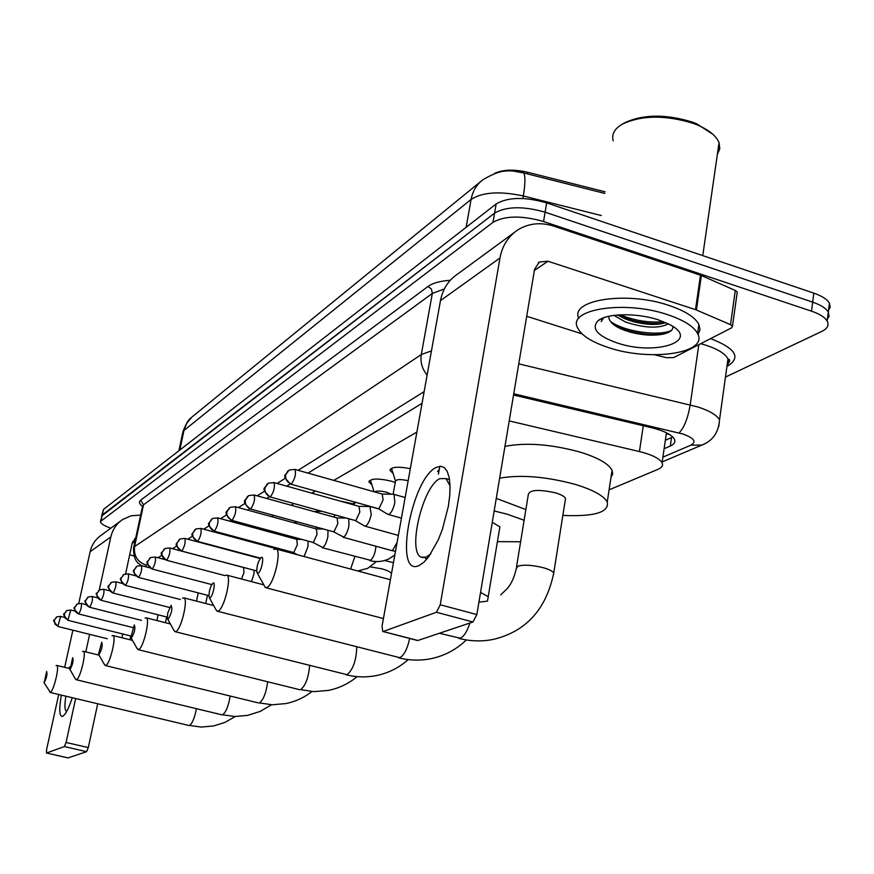 <?xml version="1.0" encoding="UTF-8"?>
<svg xmlns="http://www.w3.org/2000/svg" width="874" height="874" viewBox="0 0 874 874"><rect width="100%" height="100%" fill="white"/><g stroke="black" fill="none" stroke-linecap="round" stroke-linejoin="round"><path stroke-width="1.31" d="M412.222 458.085L412.419 457.004M393.103 473.402L390.055 470.441C390.962 466.902 397.725 466.301 410.332 468.65M371.898 484.852L368.981 482.011C370.478 478.417 377.852 478.122 391.093 481.104L395.245 482.514M340.15 501.075L353.948 504.003M314.006 511.563L321.774 511.268M294.625 522.313L295.871 521.45M280.412 534.429L278.522 533.053M667.168 433.133L666.097 435.121M605.103 191.81L527.47 172.222C513.704 169.141 502.692 169.556 494.433 173.478M416.898 432.04L333.792 480.394M315.448 491.057L311.832 493.165M293.959 503.566L291.097 505.227M273.671 515.365L271.486 516.632M254.487 526.519L252.914 527.437M236.319 537.095L235.303 537.685M609.102 489.822L658.078 469.305C662 467.612 663.333 465.438 662.066 462.761C659.4 458.391 651.851 454.655 639.429 451.552L509.225 420.929M100.521 521.166L102.302 514.939L494.564 213.136C506.407 206.308 523.253 205.991 545.114 212.185L812.656 302.131C820.817 304.95 826.028 308.282 828.301 312.116L829.065 316.355L826.596 320.19M601.323 215.539L523.308 195.973C525.34 183.518 525.449 175.838 523.646 172.943L523.417 172.681C513.978 170.354 505.511 170.255 498.027 172.386M101.734 515.638L103.514 509.411L496.17 203.937C508.012 197.032 524.837 196.683 546.665 202.877L813.803 293.129C821.953 295.958 827.165 299.312 829.426 303.18L830.191 307.419L827.765 311.275M110.801 528.202C104.093 525.787 100.63 523.581 100.434 521.57L492.958 222.346C504.801 215.616 521.669 215.332 543.552 221.504L811.498 311.166C819.67 313.974 824.892 317.284 827.175 321.086C829.262 325.172 827.46 328.613 821.768 331.421L725.464 377.076M101.646 516.053L494.564 213.136C506.407 206.308 523.253 205.991 545.114 212.185L812.656 302.131C820.817 304.95 826.028 308.282 828.301 312.116L829.426 303.18M664.109 448.733L670.314 446.035C674.324 444.243 675.678 441.949 674.4 439.163C671.735 434.684 664.251 430.893 651.938 427.801L513.551 395.004M422.044 403.318L307.998 473.107M290.223 483.978L286.694 486.141M269.389 496.738L266.581 498.442M249.713 508.777L247.571 510.077M231.118 520.15L229.567 521.101M213.507 530.922L212.491 531.545M670.314 446.035L671.549 437.535L665.343 440.278M72.258 697.714C69.745 705.405 67.309 710.912 64.938 714.244L62.644 716.396C59.334 716.713 58.897 709.612 61.333 695.103M68.97 668.381L69.603 666.906M65.845 696.185C64.436 705.416 64.676 710.486 66.566 711.392L66.697 711.414M120.383 521.188L101.668 534.899C95.67 538.941 91.825 544.557 90.131 551.734L78.769 603.377M140.638 515.081L131.286 515.758L122.764 519.44C116.559 523.613 112.593 529.436 110.845 536.887L99.275 590.016M72.87 630.187L64.687 667.343M58.711 694.48L46.573 749.641L46.497 752.995L67.855 757.856M64.381 746.56L66.085 742.463L88.296 747.598L86.57 751.673L64.381 746.56L46.584 752.984M89.629 634.349L85.805 651.895M75.656 698.512L66.085 742.463M86.57 751.673L68.041 757.9M88.296 747.598L97.702 703.767M125.605 573.825L132.324 542.557L135.743 537.914M129.691 554.804L133.94 555.919M44.213 682.528C46.617 678.006 47.436 674.324 46.672 671.472L44.213 682.528M56.078 665.584L56.701 665.409C59.891 665.398 53.74 691.29 50.299 692.317L43.897 682.463M70.139 669.276C72.76 664.469 73.613 660.591 72.695 657.641L70.139 669.276M82.538 651.48L83.281 651.272C86.777 651.37 80.364 678.432 76.551 679.601L75.459 679.043L69.778 669.211M99.057 654.506C101.93 649.371 102.815 645.274 101.712 642.215L98.522 654.222L99.057 654.506M112.025 635.759L112.921 635.518C116.777 635.759 110.08 664.087 105.841 665.42L104.519 664.699L98.642 654.44M131.526 637.911C134.672 632.415 135.59 628.078 134.279 624.91L130.871 637.539L131.526 637.911M145.106 618.115L146.209 617.831C150.47 618.268 143.456 647.973 138.715 649.502L137.098 648.552L131.045 637.856M391.486 573.628C390.689 572.022 387.51 570.427 381.96 568.865L370.379 566.887M384.549 560.529L393.464 562.638M168.223 619.163C171.708 613.231 172.659 608.632 171.085 605.354L167.775 612.936L167.284 618.071L168.223 619.163M182.48 598.198L183.846 597.86C188.576 598.559 181.202 629.75 175.871 631.509L174.931 631.629L173.86 630.23L167.655 619.109M210.033 597.805C212.852 596.68 215.998 581.155 213.027 583.067L210.962 586.159L209.421 590.999L208.886 596.429L210.033 597.805M225.022 575.518L226.748 575.125C232.025 576.195 224.247 608.97 218.205 611.013L217.014 611.134L215.692 609.244L209.378 597.772M499.655 528.333L499.884 526.891L492.281 522.27M494.171 510.962L506.844 514.098L524.127 520.249M520.62 541.771L497.437 541.64M258.114 573.235C261.381 571.913 264.658 555.263 261.228 557.448L260.878 557.688C257.939 561.807 256.585 566.647 256.814 572.219L258.114 573.235M273.901 549.462L276.129 549.003C282.029 550.609 273.77 585.067 266.898 587.437L265.335 587.568L257.371 573.246M565.216 500.365L565.533 498.399C564.462 496.388 561.075 494.531 555.372 492.816C538.745 489.189 529.731 489.757 528.322 494.498L516.501 566.986M499.655 478.176C520.718 474.495 545.78 476.527 574.841 484.272C592.9 489.768 603.705 495.689 607.244 502.015C609.309 512.306 594.506 516.774 562.845 515.42M525.864 509.564L496.268 498.388M504.964 446.374C526.006 442.31 550.991 444.2 579.91 452.033C597.871 457.605 608.588 463.69 612.073 470.288L612.685 474.003L610.992 477.346M129.953 639.757L130.696 636.381M121.978 637.769L122.721 633.989M418.996 565.554C393.333 577.9 411.195 478.591 436.268 467.415L440.583 466.246L444.298 467.568L447.204 471.37L449.16 477.499L450.023 485.649L449.76 495.416L448.351 506.308L442.484 529.098L438.322 539.761L428.675 556.858L423.715 562.397L418.996 565.554M450.034 485.791L445.959 478.581L439.928 478.657C422.874 485.769 407.055 551.778 421.213 557.164L426.184 557.12L430.904 553.69M696.403 309.997L695.507 309.658L700.478 275.179L701.363 275.518L696.403 309.997L730.522 324.669L732.499 326.144L731.713 327.772L673.734 357.564L666.622 357.717L654.506 354.778M700.478 275.179L553.788 226.126C540.689 221.985 528.715 223.241 517.867 229.884C508.253 236.297 502.288 245.66 499.972 257.972L440.234 604.786L476.843 614.564L534.571 269.268L539.367 261.992L547.976 261.228L695.507 309.658M701.363 275.518L735.274 290.463L737.241 291.982L737.077 293.194M514.185 232.582L457.605 274.054C448.449 280.161 442.747 289.021 440.474 300.623L382.058 626.188L382.736 631.454L416.985 640.216M476.843 614.564L472.987 621.982L436.432 612.27L383.315 631.443M436.432 612.27L440.234 604.786M472.987 621.982L417.936 640.467M526.716 316.268L582.051 333.879M613.209 140.867C611.418 134.367 614.455 128.784 622.332 124.108L624.637 122.797C643.22 114.188 665.802 113.959 692.372 122.098L696.676 123.78L713.042 134.432M622.332 124.108C641.789 115.106 665.431 114.865 693.29 123.398L697.802 125.157C709.251 130.171 716.33 136.005 719.051 142.659L719.805 148.777L717.346 154.48M667.791 314.727C683.774 320.135 693.705 326.395 697.572 333.518C708.978 353.358 650.103 361.76 608.621 347.612C591.447 341.985 581.046 335.288 577.441 327.521C567.576 309.057 625.292 300.033 667.791 314.727M578.785 318.387C569.455 299.858 626.942 290.823 669.156 305.496C685.118 310.915 695.027 317.218 698.883 324.407L699.998 329.695L698.042 334.556M602.896 318.07L601.246 321.566L603.683 317.754M608.774 316.279L608.916 318.038L608.763 316.29M608.916 318.038C609.943 322.55 614.903 326.548 623.785 330.033L630.591 332.218C642.783 335.31 653.566 335.966 662.951 334.174C669.997 332.623 673.297 330.055 672.849 326.461M617.088 342.914C597.543 335.955 591.108 328.635 597.794 320.966C606.119 313.253 636.84 312.586 658.493 319.906L669.44 324.44C702.008 340.958 655.391 356.21 617.088 342.914M617.525 315.001L625.948 319.261L633.628 321.741C644.706 324.462 654.113 325.106 661.88 323.653L665.715 322.637M613.996 315.372L625.522 322.025C644.531 328.154 658.799 328.766 668.315 323.861M617.874 315.23L632.131 320.354C644.946 323.467 656.09 324.254 665.54 322.703M615.525 325.958L629.269 331.071C643.406 334.655 655.522 335.463 665.584 333.507M620.169 314.826C634.688 320.671 649.087 322.954 663.355 321.654M610.478 321.468C624.986 332.087 659.859 336.457 671.582 330.328M165.426 622.703L166.694 616.978M156.949 620.551L158.107 614.804M260.376 558.224L256.738 557.612M205.619 603.475L207.509 595.281M196.519 601.126L198.234 592.878M251.472 581.625L253.777 574.611L254.236 570.274M241.53 579.003L243.988 572.601L243.573 567.521M289.36 552.565L289.305 551.363M278.675 549.68L278.118 549.222M355.434 502.255L353.784 504.888M391.29 494.214L386.647 492.237C380.835 490.806 376.781 490.696 374.509 491.887M304.076 556.519L307.867 546.895L308.172 541.115M293.063 552.302L293.839 552.368L297.324 544.731L296.756 539.345L301.858 539.389M312.848 542.393L322.801 547.528C324.909 545.966 326.592 542.35 327.859 536.669L328.001 530.267M312.553 542.219L313.405 542.295L317.033 534.429L316.399 528.945L323.456 529.021M408.158 480.722C400.478 479.028 396.25 479.236 395.452 481.356L393.125 494.247M333.464 531.774L343.69 537.062C345.907 535.434 347.666 531.698 348.945 525.864L348.802 518.752M333.125 531.578L334.054 531.676L337.834 523.57L337.113 517.954M355.259 520.554L364.644 526.072L365.758 526.006C368.107 524.291 369.942 520.434 371.242 514.436L369.921 506.516M270 496.924L355.073 520.489L355.882 520.445L359.826 512.077L359.006 506.341M378.333 508.679L387.881 514.349L389.127 514.294C391.618 512.492 393.519 508.515 394.862 502.342L394.021 494.389L393.376 494.247M290.867 484.174L378.103 508.602L378.988 508.548L383.107 499.906L382.178 494.05M669.702 434.597L667.135 433.93L667.878 433.515M527.47 172.222L527.197 173.839M643.264 425.747L639.429 451.552M604.841 193.427L523.646 172.943C511.902 171.304 505.642 166.388 482.874 179.749C476.603 184.545 472.681 191.111 471.086 199.447L183.955 430.467L186.533 423.573L191.909 417.073L480.918 181.344M522.881 198.496L523.308 195.973C499.841 190.947 482.437 192.105 471.086 199.447L466.137 227.295M179.826 450.044L183.955 430.467L182.721 432.685L178.908 450.766M813.803 293.129L811.498 311.166M103.514 509.411L101.089 520.467M496.17 203.937L492.958 222.346M546.665 202.877L543.552 221.504M662.885 457.146L690.952 445.139C696.862 441.741 694.098 438.016 682.67 433.963L513.759 393.781M518.763 363.857L697.594 406.891C709.48 410.725 716.789 415.052 719.521 419.881L718.821 426.359M698.807 344.684L690.209 404.87C687.805 418.526 684.069 427.889 679 432.969M726.971 366.206L728.632 362.743L727.976 358.952C725.311 353.806 718.089 349.272 706.334 345.339L700.708 343.701M710.606 338.62C735.646 348.344 741.305 357.499 727.594 366.086L726.939 366.403M142.462 506.396C139.228 503.861 138.627 501.785 140.67 500.157L428.063 286.443C432.706 283.078 440.114 281.024 450.263 280.281M141.26 565.598C139.206 563.468 133.438 562.299 133.536 548.195L134.585 546.545L143.533 504.779L142.451 506.592L133.678 547.528M147.531 564.254L146.111 565.139C137.404 561.916 133.569 555.722 134.585 546.545L421.29 354.549L432.335 293.424L143.533 504.779L140.67 500.157M427.113 375.066C422.087 368.872 420.154 362.033 421.29 354.549L431.45 350.889M444.331 288.955L432.335 293.424L431.483 289.174L428.063 286.443M424.141 391.628L298.078 470.299M285.317 478.264L277.025 483.442M264.614 491.188L257.153 495.842M245.07 503.38L238.373 507.565M226.595 514.917L220.587 518.664M209.094 525.831L203.718 529.185M192.509 536.177L187.702 539.182M176.767 546.01L172.473 548.686M161.788 555.361L157.976 557.732M146.111 565.139L145.969 566.833M704.848 443.73L701.778 445.117L690.952 445.139M110.845 536.887L90.131 551.734M135 541.356L132.171 543.278M235.346 716.516L224.935 722.394L213.507 725.966L201.228 727.059L189.483 725.453C192.356 723.421 194.662 717.838 196.41 708.683M271.541 704.75L260.233 711.392L247.724 715.369L234.833 716.505L222.575 714.79C225.951 712.332 228.485 706.072 230.157 696.021M311.887 691.553C304.152 697.605 295.445 701.625 285.787 703.592L272.207 704.772L259.392 702.925C263.413 699.888 266.188 692.831 267.684 681.764M357.138 676.629C348.715 683.621 339.123 688.22 328.362 690.416L314.028 691.64L300.612 689.652C305.485 685.784 308.489 677.765 309.636 665.584M175.062 631.662L347.054 674.684C353.107 669.571 356.341 660.362 356.756 647.044M217.244 611.199L399.8 657.685C404.028 655.413 407.317 649.011 409.688 638.479M488.085 597.98L488.293 596.713L480.547 592.43M439.371 633.268L460.205 638.217C463.908 636.589 467.131 631.531 469.873 623.031M553.482 574.677L553.755 572.94C552.641 571.137 549.2 569.411 543.431 567.75C532.506 565.063 524.007 564.517 517.943 566.134L516.239 568.624C514.469 576.938 511.498 583.57 507.324 588.53L500.726 594.877M57.859 626.352L60.645 616.389L64.523 617.361M58.208 626.45L55.007 624.102L54.33 620.19L56.876 616.847L60.645 616.389M499.972 257.972L440.474 300.623M547.976 261.228L534.375 270.448M730.522 324.669L735.274 290.463M67.91 620.19L70.772 610.041L75.044 611.112M68.292 620.3L65.015 617.896L64.315 613.909L66.916 610.5L70.772 610.041M78.387 613.766L78.78 613.887C80.932 610.128 81.785 606.643 81.315 603.421L86.034 604.611M78.78 613.887C75.699 612.772 74.356 610.598 74.738 607.364L77.382 603.89L81.315 603.421M87.444 597.543C86.144 602.536 81.271 598.22 89.487 607.244L89.727 607.19C91.956 603.366 92.808 599.804 92.316 596.516L97.538 597.838M89.727 607.19C86.592 606.064 85.215 603.836 85.597 600.536L88.285 596.986L92.316 596.516M98.806 590.354C97.855 595.074 92.294 590.463 100.892 600.263L101.155 600.209C103.449 596.308 104.334 592.67 103.798 589.305L109.6 590.791M101.155 600.209C97.954 599.051 96.544 596.778 96.938 593.402L99.68 589.786L103.798 589.305M110.681 582.849C109.501 587.601 104.214 583.843 112.812 592.976L113.096 592.922C115.466 588.934 116.362 585.219 115.794 581.778L122.251 583.439M113.096 592.922C109.829 591.731 108.387 589.404 108.78 585.962L111.577 582.27L115.794 581.778M123.092 575.005C121.836 579.724 116.57 576.37 125.277 585.351L125.594 585.285C128.041 581.221 128.959 577.419 128.347 573.901L135.579 575.78M125.594 585.285C122.251 584.072 120.776 581.691 121.169 578.173L124.021 574.404L128.347 573.901M136.093 566.789C134.476 571.88 129.723 568.712 138.321 577.364L138.66 577.299C141.195 573.147 142.134 569.258 141.479 565.653L149.662 567.794M138.66 577.299C135.251 576.042 133.744 573.617 134.148 570.012L137.043 566.166L141.479 565.653M149.716 558.18C148.219 563.282 143.107 559.731 152 568.996L152.371 568.93C154.993 564.68 155.954 560.715 155.255 557.022L155.179 557M152.371 568.93C148.875 567.641 147.335 565.15 147.739 561.469L150.699 557.536L155.255 557.022L164.683 559.502M164.006 549.145C162.444 554.477 157.298 550.576 166.344 560.212L166.748 560.147C169.469 555.798 170.452 551.734 169.709 547.954L169.611 547.932M166.748 560.147C163.176 558.825 161.603 556.268 162.007 552.499L165.022 548.479L169.709 547.954L243.726 567.554M179.017 539.662C176.963 545.245 172.659 542.328 181.41 550.991L181.847 550.915C184.665 546.479 185.681 542.317 184.884 538.428L184.785 538.406M181.847 550.915C178.198 549.56 176.581 546.938 176.996 543.071L180.077 538.963L184.884 538.428L260.157 558.519M194.804 529.688C192.739 535.314 188.303 532.342 197.262 541.29L197.743 541.214C200.659 536.669 201.708 532.408 200.856 528.42L200.736 528.388M197.743 541.214C194.006 539.804 192.346 537.128 192.761 533.162L195.907 528.956L200.856 528.42L278.293 549.265M211.432 519.178C209.378 524.706 204.811 521.996 213.944 531.064L214.469 530.988C217.517 526.345 218.576 521.975 217.681 517.878L217.528 517.834M214.469 530.988C210.645 529.546 208.941 526.793 209.367 522.728L212.579 518.413L217.681 517.878L296.942 539.389M350.627 569.05L354.844 556.541M228.966 508.1C227.928 512.35 221.45 510.809 231.534 520.292L232.123 520.216C235.281 515.463 236.384 510.973 235.423 506.756L235.248 506.702M232.123 520.216C228.201 518.719 226.453 515.889 226.869 511.716L230.157 507.302L235.423 506.756L316.607 528.999M322.156 547.681L370.62 560.332C373.559 557.536 375.339 552.849 375.94 546.239M247.484 496.399C245.998 500.966 240.208 499.895 250.117 508.908L250.762 508.821C254.05 503.97 255.186 499.36 254.17 495.012L253.963 494.957M250.762 508.821C246.741 507.281 244.939 504.374 245.365 500.092L248.719 495.558L254.17 495.012L337.364 518.02M342.99 537.226L391.355 550.467L392.666 550.292L397.102 542.339M398.151 536.516L398.173 535.336M267.062 484.032C265.051 489.538 260.004 486.927 269.76 496.858L270.47 496.782C273.901 491.811 275.081 487.08 273.999 482.59L273.748 482.524M270.47 496.782C266.352 495.187 264.505 492.193 264.931 487.79L268.362 483.147L273.999 482.59L359.301 506.428M287.808 470.933C285.82 476.592 280.576 473.675 290.572 484.098L291.37 484.021C294.942 478.941 296.155 474.079 295.019 469.436L294.713 469.349M291.37 484.021C287.131 482.372 285.23 479.28 285.656 474.757L289.174 469.983L295.019 469.436L382.539 494.16M390.055 470.441L390.274 469.207M368.981 482.011L369.178 480.918M666.436 432.772L662.066 462.761M191.166 417.739C188.828 418.908 186.075 423.595 182.906 431.8M827.175 321.086L828.301 312.116M662.197 461.898L701.778 445.117C712.66 440.977 718.57 432.564 719.521 419.881L727.976 358.952C730.435 359.717 730.172 361.607 727.19 364.644M135.525 538.045L134.858 538.493M46.497 752.995L67.943 757.911M69.57 668.523L56.701 665.409M188.937 725.496L49.884 692.383M99.057 655.15L83.281 651.272M221.93 714.834L76.049 679.677M132.477 640.38L112.921 635.518M258.606 702.969L105.23 665.507M170.354 623.949L146.209 617.831M299.64 689.684L137.961 649.601M360.569 570.635L360.383 571.672M408.224 659.597C399.036 667.769 388.406 673.1 376.323 675.58C366.25 677.547 356.155 677.274 346.017 674.761M213.66 605.54L183.846 597.86M466.334 639.943C456.315 649.633 444.451 655.904 430.74 658.745C420.055 660.82 409.327 660.504 398.577 657.794M263.653 584.826L226.748 575.125M499.884 526.891L487.484 601.072M565.533 498.399L553.755 572.94C546.141 609.517 525.886 631.694 493.012 639.473C481.64 641.68 470.223 641.308 458.763 638.359M390.394 579.746L276.129 549.003M607.244 502.015L612.073 470.288M383.424 618.574L265.751 587.678M486.84 601.225L478.93 602.099M107.284 638.73L58.012 626.494C50.058 617.372 55.095 622.037 56.1 617.35M421.213 557.164L423.213 557.71M425.212 558.257L427.146 558.792M539.367 261.992L538.34 262.692M382.899 631.498L417.335 640.467M732.499 326.144L737.241 291.982M445.959 478.581L449.52 479.608M696.676 123.78L697.802 125.157M702.762 255.612L719.051 142.659M697.572 333.518L698.883 324.407M601.301 318.77L597.794 320.966M633.628 321.741L632.131 320.354M661.88 323.653L664.874 322.921M630.591 332.218L629.269 331.071M662.951 334.174L665.529 333.529M130.696 635.977L68.074 620.343C59.978 611.33 65.146 615.471 66.118 611.024M132.64 627.51L78.551 613.93C70.368 605.19 75.459 609.08 76.551 604.426M89.487 607.244L141.501 620.376M100.892 600.263L167.229 617.12M112.812 592.976L169.567 607.485M265.346 545.78L265.073 544.841M125.277 585.351L180.372 599.52M280.554 534.943L280.139 533.49M138.321 577.364L208.842 595.631M296.417 523.471L295.98 521.975M298.089 538.373L297.903 539.356M152.065 569.018L211.737 584.575M315.929 526.956L315.59 528.715M166.421 560.234L224.891 575.595M334.644 514.83L334.207 517.157M181.508 551.013L256.661 570.919M278.14 549.222L281.45 549.243M354.036 503.206L353.588 501.742M197.371 541.323L260.43 558.158M357.75 570.962L367.746 568.329L376.454 561.545M374.017 491.745L370.74 481.05M293.314 552.444L297.226 554.673M214.086 531.108L293.238 552.423M369.713 560.573C376.312 562.299 382.714 561.731 388.919 558.868L394.829 555.001M395.441 480.951L391.902 469.502M231.708 520.336L312.75 542.35M437.601 471.501L439.283 469.316M391.694 550.554L395.496 551.319M337.124 517.954L346.355 518.074M250.314 508.963L333.333 531.731M378.803 508.952L370.489 506.625M359.05 506.352L370.117 506.516M439.819 466.268L438.442 474.101M398.347 535.391L365.026 526.17M405.143 497.535L394.021 494.389M382.255 494.061L393.617 494.258M401.45 518.14L388.34 514.48"/></g></svg>
